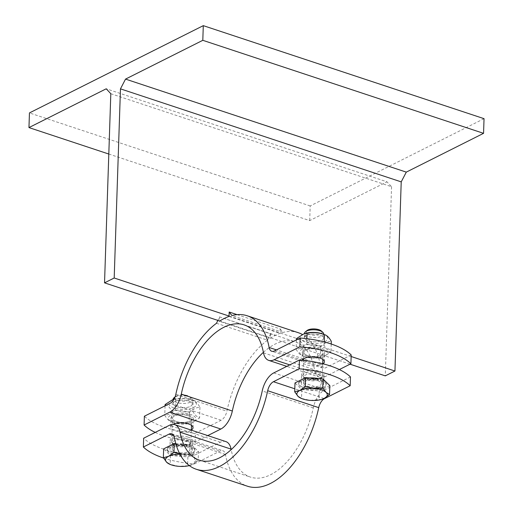<?xml version="1.0" encoding="UTF-8"?>
<svg xmlns="http://www.w3.org/2000/svg" width="513" height="513" viewBox="0 0 513 513"><rect width="100%" height="100%" fill="white"/><g stroke="black" fill="none" stroke-linecap="round" stroke-linejoin="round"><path stroke-width="0.38" stroke-dasharray="2.56 1.92" d="M237.077 314.636L280.226 328.929L280.079 333.328A80.855 43.919 -71.7 0 0 275.263 335.393L224.219 318.477L275.263 335.393A80.855 43.919 -71.7 0 0 270.422 338.176L270.434 337.817L219.75 321.023M270.422 338.176L219.378 321.266M216.486 323.273L267.529 340.19L270.569 333.777L219.519 316.867L217.852 320.394M351.149 356.509L229.048 316.053M229.035 316.418L280.079 333.328M280.226 328.929L282.932 332.456L231.889 315.54M110.808 93.706L391.56 186.726L386.975 181.82L106.223 88.794M267.529 340.19A80.855 43.919 -71.7 0 0 226.874 411.227A9.606 5.22 108.3 0 1 221.129 420.237L195.434 433.139A64.048 25.656 1.9 0 1 144.384 416.223M351.2 354.945L325.505 367.84A9.606 5.22 108.3 0 1 322.773 368.161A9.606 5.22 108.3 0 1 320.17 364.397A80.855 43.919 -71.7 0 0 302.304 334.457M298.239 332.68A80.855 43.919 -71.7 0 0 282.932 332.456M350.02 364.185L270.434 337.817L270.569 333.777M219.519 316.867L219.384 320.901M391.56 186.726L385.282 375.869M308.159 340.863A9.606 3.848 1.9 0 1 307.588 340.658A9.606 3.848 1.9 0 1 306.607 335.271A9.606 3.848 1.9 0 1 319.945 335.111A9.606 3.848 1.9 0 1 321.613 340.491A9.606 3.848 1.9 0 1 320.131 341.074A9.606 3.848 1.9 0 1 308.159 340.863A9.606 3.848 1.9 0 1 307.588 340.658A9.606 3.848 1.9 0 1 304.356 337.631A9.606 3.848 1.9 0 1 309.737 334.373A9.606 3.848 1.9 0 1 319.753 335.04A9.606 3.848 1.9 0 1 323.556 338.272A9.606 3.848 1.9 0 1 320.131 341.074A9.606 3.848 1.9 0 1 308.159 340.863M307.672 355.522A9.606 3.848 -178.1 0 0 320.894 355.259A9.606 3.848 -178.1 0 0 319.836 349.911A9.606 3.848 -178.1 0 0 307.293 349.494A9.606 3.848 -178.1 0 0 305.812 350.078A9.606 3.848 -178.1 0 0 307.672 355.522A9.606 3.848 -178.1 0 0 317.688 356.189A9.606 3.848 -178.1 0 0 323.068 352.931A9.606 3.848 -178.1 0 0 319.836 349.911A9.606 3.848 -178.1 0 0 319.266 349.706A9.606 3.848 -178.1 0 0 307.293 349.494A9.606 3.848 -178.1 0 0 303.869 352.296A9.606 3.848 -178.1 0 0 307.672 355.522M306.71 356.009A11.209 4.489 -178.1 0 0 318.393 356.785A11.209 4.489 -178.1 0 0 324.671 352.982A11.209 4.489 -178.1 0 0 313.616 348.128A11.209 4.489 -178.1 0 0 302.266 352.245A11.209 4.489 -178.1 0 0 306.71 356.009M323.081 334.072A13.768 5.515 1.9 0 1 324.601 341.748A13.768 5.515 1.9 0 1 305.652 342.12A13.768 5.515 1.9 0 1 305.107 333.476M296.469 338.599C298.797 339.151 301.073 341.376 303.292 345.275C309.159 344.05 314.963 344.505 320.715 346.634C324.299 343.184 327.833 341.414 331.308 341.318M303.292 345.275L302.939 355.926C300.612 355.381 298.335 353.156 296.116 349.25C299.592 349.154 303.125 347.384 306.71 343.934C312.462 346.063 318.265 346.512 324.133 345.287C326.351 349.193 328.628 351.418 330.956 351.963L323.53 356.715L320.362 357.285C314.501 358.51 308.691 358.055 302.939 355.926L304.344 356.49A13.768 5.515 -178.1 0 0 305.164 356.785A13.768 5.515 -178.1 0 0 322.318 357.086A13.768 5.515 -178.1 0 0 323.562 349.141A13.768 5.515 -178.1 0 0 303.625 348.481A13.768 5.515 -178.1 0 0 304.344 356.49M296.424 339.901L296.116 349.25M306.883 338.702L306.71 343.934M320.715 346.634L320.362 357.285M331.218 344.011L330.956 351.963M324.242 341.947L324.133 345.287M318.496 372.797A9.606 3.848 1.9 0 1 322.305 376.029A9.606 3.848 1.9 0 1 322.1 376.76A9.606 3.848 1.9 0 1 312.577 379.556A9.606 3.848 1.9 0 1 303.26 376.138A9.606 3.848 1.9 0 1 303.1 375.388A9.606 3.848 1.9 0 1 308.486 372.13A9.606 3.848 1.9 0 1 318.496 372.797M176.812 406.803A9.606 3.848 1.9 0 1 176.235 406.597A9.606 3.848 1.9 0 1 175.254 401.204A9.606 3.848 1.9 0 1 188.592 401.044A9.606 3.848 1.9 0 1 190.259 406.431A9.606 3.848 1.9 0 1 188.778 407.014A9.606 3.848 1.9 0 1 176.812 406.803A9.606 3.848 1.9 0 1 176.235 406.597A9.606 3.848 1.9 0 1 173.003 403.571A9.606 3.848 1.9 0 1 178.383 400.313A9.606 3.848 1.9 0 1 188.399 400.98A9.606 3.848 1.9 0 1 192.208 404.212A9.606 3.848 1.9 0 1 188.778 407.014A9.606 3.848 1.9 0 1 176.812 406.803M176.325 421.462A9.606 3.848 -178.1 0 0 189.547 421.199A9.606 3.848 -178.1 0 0 188.483 415.844A9.606 3.848 -178.1 0 0 175.946 415.434A9.606 3.848 -178.1 0 0 174.458 416.017A9.606 3.848 -178.1 0 0 176.325 421.462A9.606 3.848 -178.1 0 0 186.334 422.128A9.606 3.848 -178.1 0 0 191.721 418.871A9.606 3.848 -178.1 0 0 188.483 415.844A9.606 3.848 -178.1 0 0 187.912 415.645A9.606 3.848 -178.1 0 0 175.946 415.434A9.606 3.848 -178.1 0 0 172.515 418.236A9.606 3.848 -178.1 0 0 176.325 421.462M188.88 415.158A11.209 4.489 -178.1 0 0 177.197 414.382A11.209 4.489 -178.1 0 0 170.919 418.178A11.209 4.489 -178.1 0 0 181.968 423.039A11.209 4.489 -178.1 0 0 193.318 418.922A11.209 4.489 -178.1 0 0 188.88 415.158M173.888 399.377A13.768 5.515 1.9 0 1 191.727 400.012A13.768 5.515 1.9 0 1 193.254 407.688A13.768 5.515 1.9 0 1 174.298 408.059A13.768 5.515 1.9 0 1 173.753 399.415M165.115 404.539C167.45 405.09 169.726 407.316 171.945 411.214C177.806 409.99 183.609 410.445 189.361 412.574C192.952 409.124 196.485 407.348 199.961 407.251C197.736 403.353 195.466 401.128 193.132 400.576C187.38 398.447 181.576 397.998 175.709 399.223L173.836 399.467M191.727 400.012L193.728 400.775L193.132 400.576L192.779 411.227C194.998 415.132 197.274 417.358 199.602 417.903L192.176 422.654L189.008 423.225C183.147 424.45 177.344 423.995 171.592 421.866L172.99 422.43A13.768 5.515 -178.1 0 0 173.811 422.725A13.768 5.515 -178.1 0 0 190.964 423.026A13.768 5.515 -178.1 0 0 192.215 415.081A13.768 5.515 -178.1 0 0 172.278 414.421A13.768 5.515 -178.1 0 0 172.99 422.43M171.945 411.214L171.592 421.866C169.258 421.314 166.981 419.089 164.763 415.19C168.238 415.094 171.772 413.318 175.356 409.868C181.108 411.997 186.918 412.452 192.779 411.227M165.077 405.841L164.763 415.19M175.709 399.223L175.356 409.868M189.361 412.574L189.008 423.225M199.961 407.251L199.602 417.903M263.4 352.328A71.249 38.699 108.3 0 1 295.212 341.799A71.249 38.699 108.3 0 1 314.546 369.745A19.212 10.44 -71.7 0 0 319.753 377.279A19.212 10.44 -71.7 0 0 325.216 376.638L339.337 369.552M155.234 432.408A64.048 25.656 -178.1 0 0 195.139 441.937L207.771 435.595M195.139 441.937L195.434 433.139M323.043 363.813A11.209 4.489 1.9 0 1 306.415 364.807A11.209 4.489 1.9 0 1 301.977 361.043A11.209 4.489 1.9 0 1 302.176 360.261M191.349 429.977A11.209 4.489 1.9 0 1 178.691 431.574A11.209 4.489 1.9 0 1 170.624 426.976A11.209 4.489 1.9 0 1 172.907 424.386M108.807 154.041L309.711 220.603L386.975 181.82M484.041 118.67L310.192 205.944L309.711 220.603M310.192 205.944L29.446 112.924M187.149 438.737A9.606 3.848 1.9 0 1 190.951 441.962A9.606 3.848 1.9 0 1 190.746 442.7A9.606 3.848 1.9 0 1 181.224 445.496A9.606 3.848 1.9 0 1 171.906 442.078A9.606 3.848 1.9 0 1 171.752 441.327A9.606 3.848 1.9 0 1 177.132 438.07A9.606 3.848 1.9 0 1 187.149 438.737M305.684 386.802A11.209 4.489 1.9 0 1 301.246 383.031A11.209 4.489 1.9 0 1 312.597 378.915A11.209 4.489 1.9 0 1 323.652 383.775A11.209 4.489 1.9 0 1 317.367 387.578A11.209 4.489 1.9 0 1 305.684 386.802M317.784 380.723A8.849 3.546 1.9 0 1 321.292 383.698A8.849 3.546 1.9 0 1 312.327 386.949A8.849 3.546 1.9 0 1 303.606 383.115A8.849 3.546 1.9 0 1 308.563 380.114A8.849 3.546 1.9 0 1 317.784 380.723M323.697 333.982A9.606 3.848 1.9 0 1 313.969 337.509A9.606 3.848 1.9 0 1 304.498 333.341M307.107 330.468A7.887 3.161 -178.1 0 0 314.046 335.245A7.887 3.161 -178.1 0 0 321.285 330.943M321.997 399.3L310.198 400.397L300.932 398.274M329.84 385.641L319.246 390.964L301.824 389.604L295.001 382.929M320.728 380.114A13.768 5.515 1.9 0 1 326.178 384.744A13.768 5.515 1.9 0 1 312.237 389.797A13.768 5.515 1.9 0 1 298.656 383.827A13.768 5.515 1.9 0 1 306.37 379.158A13.768 5.515 1.9 0 1 320.728 380.114M319.246 390.964L318.951 399.832M301.824 389.604L301.529 398.479M318.49 378.613A13.768 5.515 1.9 0 1 320.753 379.235A13.768 5.515 1.9 0 1 326.21 383.859A13.768 5.515 1.9 0 1 312.263 388.918A13.768 5.515 1.9 0 1 298.688 382.948A13.768 5.515 1.9 0 1 309.634 377.927M317.989 374.605A8.849 3.546 1.9 0 1 321.497 377.574A8.849 3.546 1.9 0 1 321.305 378.254A8.849 3.546 1.9 0 1 312.532 380.826A8.849 3.546 1.9 0 1 303.952 377.677A8.849 3.546 1.9 0 1 303.805 376.991A8.849 3.546 1.9 0 1 308.768 373.99A8.849 3.546 1.9 0 1 317.989 374.605M187.854 445.951A11.209 4.489 1.9 0 1 192.298 449.715A11.209 4.489 1.9 0 1 180.948 453.832A11.209 4.489 1.9 0 1 169.893 448.971A11.209 4.489 1.9 0 1 176.177 445.169A11.209 4.489 1.9 0 1 187.854 445.951M186.437 446.663A8.849 3.546 1.9 0 1 189.938 449.638A8.849 3.546 1.9 0 1 180.98 452.889A8.849 3.546 1.9 0 1 172.253 449.048A8.849 3.546 1.9 0 1 177.209 446.047A8.849 3.546 1.9 0 1 186.437 446.663M174.984 397.12A9.606 3.848 1.9 0 1 188.54 396.69A9.606 3.848 1.9 0 1 191.439 398.203A9.606 3.848 1.9 0 1 192.349 399.916A9.606 3.848 1.9 0 1 182.622 403.449A9.606 3.848 1.9 0 1 173.144 399.281M187.559 395.638A7.887 3.161 -178.1 0 0 175.754 396.408A7.887 3.161 -178.1 0 0 182.692 401.185A7.887 3.161 -178.1 0 0 189.932 396.882A7.887 3.161 -178.1 0 0 187.559 395.638M194.741 458.359L198.191 460.456L192.856 464.355A15.21 6.092 -178.1 0 0 194.741 458.359A15.21 6.092 -178.1 0 0 182.615 454.345L191.368 453.781L194.741 458.359M189.335 465.605A15.21 6.092 -178.1 0 0 190.509 465.285A15.21 6.092 -178.1 0 0 192.856 464.355L187.598 465.772L178.845 466.336L169.585 464.214M179.826 453.986L182.615 454.345A15.21 6.092 -178.1 0 0 179.954 454.229M175.812 443.668L191.663 444.906L191.368 453.781M191.663 444.906L198.486 451.581L198.191 460.456M198.486 451.581L187.893 456.897L170.47 455.544L163.647 448.869M189.374 446.053A13.768 5.515 1.9 0 1 194.831 450.677A13.768 5.515 1.9 0 1 180.884 455.736A13.768 5.515 1.9 0 1 167.302 449.766A13.768 5.515 1.9 0 1 175.023 445.098A13.768 5.515 1.9 0 1 189.374 446.053M187.893 456.897L187.598 465.772M170.47 455.544L170.175 464.412M189.4 445.175A13.768 5.515 1.9 0 1 194.857 449.798A13.768 5.515 1.9 0 1 180.916 454.858A13.768 5.515 1.9 0 1 167.334 448.888A13.768 5.515 1.9 0 1 175.048 444.22A13.768 5.515 1.9 0 1 189.4 445.175M186.636 440.539A8.849 3.546 1.9 0 1 190.143 443.514A8.849 3.546 1.9 0 1 189.957 444.194A8.849 3.546 1.9 0 1 181.179 446.765A8.849 3.546 1.9 0 1 172.599 443.617A8.849 3.546 1.9 0 1 172.458 442.924A8.849 3.546 1.9 0 1 177.415 439.923A8.849 3.546 1.9 0 1 186.636 440.539M163.512 458.006A64.048 25.656 -178.1 0 0 194.408 463.932L220.103 451.03A9.606 5.22 108.3 0 1 222.834 450.709A9.606 5.22 108.3 0 1 225.438 454.48A80.855 43.919 -71.7 0 0 247.375 486.189M194.408 463.932L194.703 455.134A64.048 25.656 1.9 0 1 143.659 438.217M225.855 441.59A19.212 10.44 -71.7 0 0 220.398 442.232L194.703 455.134M350.469 376.933L324.774 389.835A19.212 10.44 -71.7 0 0 313.276 407.854A71.249 38.699 108.3 0 1 250.395 477.071A71.249 38.699 108.3 0 1 231.164 449.625M188.149 437.153A11.209 4.489 -178.1 0 0 176.466 436.371A11.209 4.489 -178.1 0 0 170.188 440.173A11.209 4.489 -178.1 0 0 181.236 445.034A11.209 4.489 -178.1 0 0 192.593 440.917A11.209 4.489 -178.1 0 0 188.149 437.153M305.979 378.004A11.209 4.489 -178.1 0 0 317.662 378.78A11.209 4.489 -178.1 0 0 323.94 374.977A11.209 4.489 -178.1 0 0 312.885 370.123A11.209 4.489 -178.1 0 0 301.535 374.233A11.209 4.489 -178.1 0 0 305.979 378.004M175.831 394.317L226.874 411.227M320.17 364.397L276.475 349.917M325.216 376.638L289.742 364.884M274.461 350.93L325.505 367.84M221.129 420.237L170.079 403.327M263.496 352.835L314.546 369.745M324.062 398.492L294.802 388.796M220.398 442.232L169.354 425.322M273.73 372.919L324.774 389.835M225.438 454.48L174.394 437.563M173.785 435.684L220.103 451.03M313.276 407.854L262.233 390.944M322.318 357.086L323.53 356.715M322.305 376.029L322.715 363.73M322.857 359.421L323.068 352.931M303.1 375.388L303.6 360.402M303.651 358.779L303.869 352.296M190.964 423.026L192.176 422.654M301.977 361.043L302.266 352.245M324.376 361.78L324.671 352.989M322.773 368.161L271.73 351.251M244.169 324.889L295.212 341.799M319.753 377.279L286.799 366.359M193.029 427.72L193.318 418.922M170.624 426.976L170.919 418.178M190.951 441.962L191.343 430.157M191.503 425.354L191.721 418.871M171.752 441.327L172.515 418.236M323.556 338.272L323.69 334.309M304.356 337.631L304.485 333.668M326.178 384.744L326.21 383.859M298.656 383.827L298.688 382.948M321.292 383.698L321.497 377.574M303.606 383.115L303.805 376.991M321.305 378.254L322.1 376.76M303.952 377.677L303.26 376.138M175.754 396.408L175.042 396.953M189.932 396.882L191.439 398.203M192.208 404.212L192.349 399.916M173.003 403.571L173.131 399.608M194.831 450.677L194.857 449.798M167.302 449.766L167.334 448.888M189.938 449.638L190.143 443.514M172.253 449.048L172.458 442.924M189.957 444.194L190.746 442.7M172.599 443.617L171.906 442.078M171.791 433.793L222.834 450.709M199.352 460.161L250.395 477.071M192.298 449.715L192.593 440.917M169.893 448.971L170.188 440.173M301.246 383.031L301.535 374.233M323.652 383.775L323.94 374.977"/><path stroke-width="0.77" d="M219.75 321.023L219.378 321.266A80.855 43.919 108.3 0 1 224.219 318.477A80.855 43.919 108.3 0 1 229.035 316.418L229.176 312.019L237.077 314.636M217.852 320.394L216.486 323.273A80.855 43.919 108.3 0 0 175.831 394.317A9.606 5.22 -71.7 0 1 170.079 403.327L144.384 416.223L144.095 425.02A64.048 25.656 -178.1 0 0 155.234 432.408M276.475 349.917L269.126 347.481A80.855 43.919 108.3 0 0 247.189 315.771A80.855 43.919 108.3 0 0 231.889 315.54L229.176 312.019M219.384 320.901L104.537 282.849L110.808 93.706L106.223 88.794L28.959 127.583L108.807 154.041M350.02 364.185L385.282 375.869L394.946 371.021L401.217 181.878L120.465 88.858L125.538 79.098L406.29 172.124L483.554 133.335L484.041 118.67L203.289 25.65L202.808 40.315L483.554 133.335M401.217 181.878L406.29 172.124M302.304 334.457A80.855 43.919 -71.7 0 0 298.239 332.68L247.189 315.771M394.946 371.021L351.149 356.509M120.465 88.858L114.194 278.001L104.537 282.849M229.048 316.053L114.194 278.001M303.895 333.854L305.107 333.476A13.768 5.515 1.9 0 1 323.081 334.072L324.485 334.643C318.733 332.514 312.924 332.058 307.063 333.283L303.895 333.854L296.469 338.599L296.424 339.901M331.218 344.011L331.308 341.318C329.09 337.413 326.813 335.188 324.485 334.643L324.242 341.947M307.063 333.283L306.883 338.702M173.836 399.467L172.548 399.787L173.753 399.415A13.768 5.515 1.9 0 1 173.888 399.377M172.548 399.787L165.115 404.539L165.077 405.841M351.2 354.945L350.911 363.743A64.048 25.656 -178.1 0 0 299.861 346.826L300.156 338.029A64.048 25.656 1.9 0 1 351.2 354.945M339.337 369.552L350.911 363.743M207.771 435.595L220.834 429.035A19.212 10.44 -71.7 0 0 232.331 411.016A71.249 38.699 108.3 0 1 263.4 352.328M299.861 346.826L274.166 359.722A19.212 10.44 108.3 0 1 268.709 360.37A19.212 10.44 108.3 0 1 263.496 352.835A71.249 38.699 -71.7 0 0 244.169 324.889A71.249 38.699 -71.7 0 0 181.288 394.106A19.212 10.44 108.3 0 1 169.79 412.125L144.095 425.02M302.176 360.261A11.209 4.489 1.9 0 1 314.309 356.971A11.209 4.489 1.9 0 1 324.376 361.78A11.209 4.489 1.9 0 1 323.043 363.813M269.126 347.481A9.606 5.22 -71.7 0 0 271.73 351.251A9.606 5.22 -71.7 0 0 274.461 350.93L300.156 338.029M172.907 424.386A11.209 4.489 1.9 0 1 188.585 423.956A11.209 4.489 1.9 0 1 193.029 427.72A11.209 4.489 1.9 0 1 191.349 429.977M202.808 40.315L125.538 79.098M28.959 127.583L29.446 112.924L203.289 25.65M304.485 333.668L304.498 333.341A9.606 3.848 1.9 0 1 305.517 331.693A9.606 3.848 1.9 0 1 319.894 330.75A9.606 3.848 1.9 0 1 322.786 332.264A9.606 3.848 1.9 0 1 323.697 333.982L323.69 334.309M322.786 332.264L321.285 330.943A7.887 3.161 -178.1 0 0 318.906 329.699A7.887 3.161 -178.1 0 0 307.107 330.468L305.517 331.693M326.088 392.419L329.545 394.516L324.203 398.421A15.21 6.092 -178.1 0 0 326.088 392.419A15.21 6.092 -178.1 0 0 313.969 388.405L322.722 387.841L326.088 392.419M301.529 398.479L298.072 396.382A15.21 6.092 -178.1 0 0 302.003 398.684A15.21 6.092 -178.1 0 0 310.198 400.397A15.21 6.092 -178.1 0 0 321.856 399.345A15.21 6.092 -178.1 0 0 324.203 398.421L321.997 399.3M299.958 390.387L305.299 386.481L313.969 388.405A15.21 6.092 -178.1 0 0 299.958 390.387A15.21 6.092 -178.1 0 0 298.072 396.382L294.706 391.797L299.958 390.387M294.706 391.797L295.001 382.929L305.594 377.606L305.299 386.481M305.594 377.606L323.01 378.966L322.722 387.841M323.01 378.966L329.84 385.641L329.545 394.516M309.634 377.927A13.768 5.515 1.9 0 1 318.49 378.613M173.131 399.608L173.144 399.281A9.606 3.848 1.9 0 1 174.17 397.633A9.606 3.848 1.9 0 1 174.984 397.12M170.175 464.412L166.725 462.322A15.21 6.092 -178.1 0 0 170.649 464.624A15.21 6.092 -178.1 0 0 178.845 466.336A15.21 6.092 -178.1 0 0 189.335 465.605M179.954 454.229A15.21 6.092 -178.1 0 0 168.61 456.326L173.945 452.421L179.826 453.986M163.352 457.737L168.61 456.326A15.21 6.092 -178.1 0 0 166.725 462.322L163.352 457.737L163.647 448.869L174.24 443.546L173.945 452.421M174.24 443.546L175.812 443.668M350.469 376.933L350.18 385.731A64.048 25.656 -178.1 0 0 299.137 368.821L299.425 360.023A64.048 25.656 1.9 0 1 350.469 376.933M299.137 368.821L273.442 381.717A9.606 5.22 -71.7 0 0 267.69 390.726A80.855 43.919 108.3 0 1 196.332 469.28A80.855 43.919 108.3 0 1 174.394 437.563A9.606 5.22 -71.7 0 0 171.791 433.793A9.606 5.22 -71.7 0 0 169.059 434.12L143.364 447.015A64.048 25.656 -178.1 0 0 163.512 458.006M196.332 469.28L247.375 486.189A80.855 43.919 -71.7 0 0 318.733 407.643A9.606 5.22 108.3 0 1 324.485 398.633L350.18 385.731M143.364 447.015L143.659 438.217L169.354 425.322A19.212 10.44 108.3 0 1 174.811 424.674A19.212 10.44 108.3 0 1 180.025 432.209A71.249 38.699 -71.7 0 0 199.352 460.161A71.249 38.699 -71.7 0 0 262.233 390.944A19.212 10.44 108.3 0 1 273.73 372.919L299.425 360.023M231.164 449.625A71.249 38.699 108.3 0 1 231.068 449.125A19.212 10.44 -71.7 0 0 225.855 441.59L174.811 424.674M289.742 364.884L274.166 359.722M169.79 412.125L220.834 429.035M232.331 411.016L181.288 394.106M324.485 398.633L324.062 398.492M294.802 388.796L273.442 381.717M169.059 434.12L173.785 435.684M267.69 390.726L318.733 407.643M180.025 432.209L231.068 449.125M322.715 363.73L322.857 359.421M303.6 360.402L303.651 358.779M286.799 366.359L268.709 360.37M191.343 430.157L191.503 425.354M302.003 398.684L300.932 398.274M175.042 396.953L174.17 397.633M170.649 464.624L169.585 464.214"/></g></svg>
